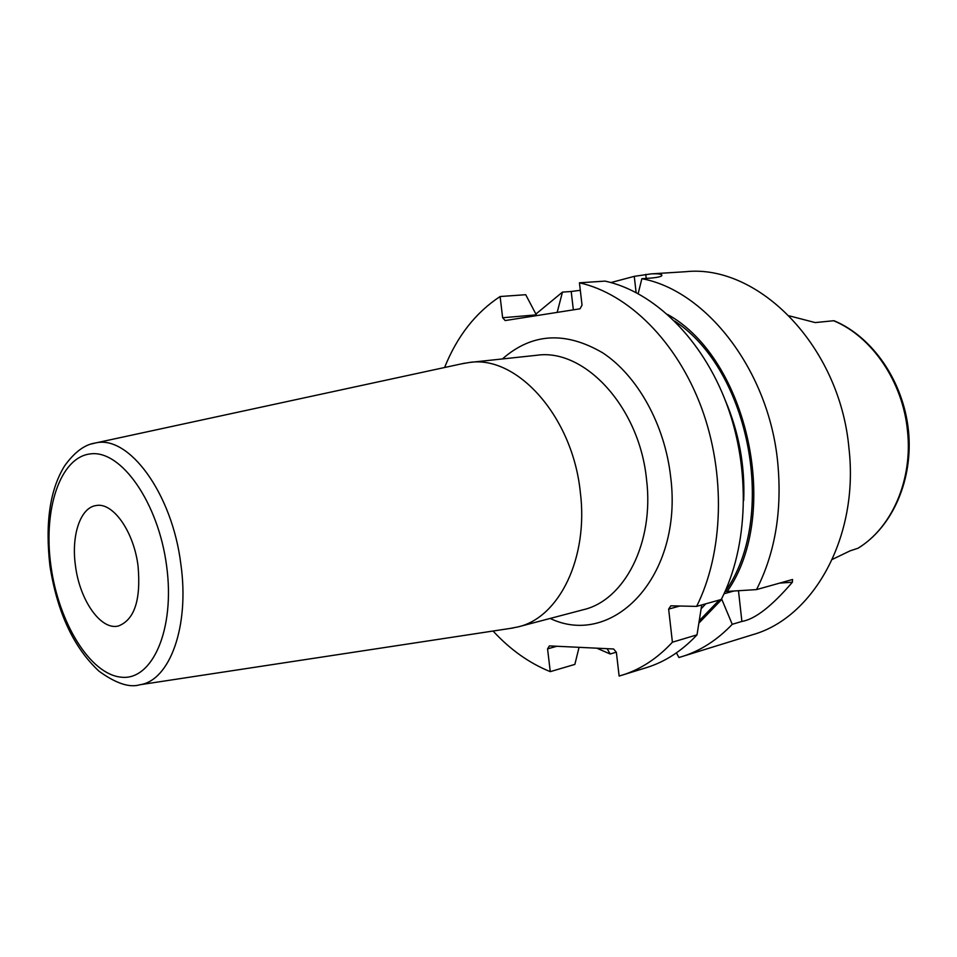 <?xml version="1.0" encoding="UTF-8"?>
<svg xmlns="http://www.w3.org/2000/svg" width="957" height="957" viewBox="0 0 957 957"><rect width="100%" height="100%" fill="white"/><g stroke="black" fill="none" stroke-linecap="round" stroke-linejoin="round"><path stroke-width="1.44" d="M832.339 559.39L850.127 550.837L858.082 548.217C892.702 526.948 913.516 479.325 908.444 430.411C903.36 381.484 872.868 337.043 834.169 320.774L833.607 320.739C871.719 336.374 902.798 381.52 907.487 430.794C912.966 480.031 891.685 528.085 857.747 548.373M789.274 315.846L815.197 322.581L833.607 320.739M676.408 652.889L678.932 657.519L752.489 634.754C813.498 617.839 859.314 536.721 848.931 448.02C839.744 345.621 758.028 263.881 685.702 271.704L650.963 273.893C656.849 273.606 660.402 273.893 661.598 274.779C662.95 276.202 659.289 277.315 650.593 278.116L641.86 278.69C706.29 290.521 768.794 370.419 777.682 462.087C782.324 510.177 775.278 552.679 756.532 589.596L792.563 579.487L792.384 582.215C771.785 606.26 754.953 619.323 741.89 621.428L732.237 624.311L721.59 598.843M681.683 656.705C700.321 650.927 717.164 640.137 732.237 624.311M616.272 652.196L610.159 653.99L596.833 648.188M579.069 647.327L574.858 664.397L550.275 671.647L547.56 648.87L549.39 645.903L613.616 648.99L616.368 652.315L619.131 676.061L646.465 667.627C665.103 661.849 681.958 650.916 697.019 634.838L672.412 642.195L668.644 609.107L670.821 605.829L696.624 606.391C723.528 552.715 726.016 473.954 701.433 407.574C676.766 341.182 628.067 293.572 579.44 282.805L582.035 305.116L580.038 308.8L505.176 320.559L502.64 317.748L536.315 314.865L525.716 294.708L500.104 296.526C475.641 312.592 457.135 336.254 444.586 367.512M621.894 675.247C640.532 669.469 657.375 658.452 672.412 642.195M579.44 282.805L605.099 281.107C653.667 291.67 702.139 338.467 726.566 403.746C750.922 469.014 748.254 546.519 721.267 599.477L696.624 606.391M493.058 631.022C510.225 649.636 529.293 663.177 550.275 671.647M573.351 309.841L571.209 291.49L562.465 292.112L535.896 314.063M571.209 291.49L580.313 290.294M610.949 282.554L634.264 276.346L650.963 273.905M697.019 634.838L701.732 604.956M536.901 315.571L536.327 314.949M698.969 623.043L721.674 599.513M674.673 321.085C750.085 370.263 777.778 517.797 725.346 591.402L727.212 591.426C781.666 513.825 747.931 358.803 667.603 314.446M562.465 292.112L557.177 312.389M500.104 296.526L502.64 317.748M607.157 648.679L610.159 653.99M727.212 591.426L756.532 589.596M638.163 293.62L641.86 278.69M556.854 646.262L547.56 648.87M792.384 582.215L779.632 583.112M733.887 591.019L724.054 593.747M679.757 606.032L668.644 609.107M510.189 628.426L518.12 626.883C559.103 617.588 588.699 557.931 580.301 492.03C572.597 416.439 516.947 355.035 469.48 362.464L461.513 363.851M138.047 565.97C141.062 599.919 134.459 619.933 118.273 626.034C100.748 630.472 79.778 600.242 75.507 566.077C71.045 535.812 80.244 507.545 96.107 505.547C112.842 501.97 133.801 531.386 138.047 565.97M699.352 620.603L719.257 600.051M725.239 400.265C738.936 432.301 745.084 465.724 743.685 500.535M705.788 603.819L701.206 608.7M636.106 292.519L634.264 276.346M646.214 278.403L645.76 274.372M550.143 618.449C613.09 648.643 683.597 575.863 670.618 476.49C664.708 424.37 637.362 375.587 602.731 352.846C565.324 331.014 531.877 333.048 502.401 358.947M738.481 590.732L741.89 621.428M518.12 626.883L583.363 609.705C624.49 600.29 654.444 542.595 646.525 479.325C639.36 406.725 584.249 347.965 536.566 355.298L469.48 362.464M91.561 443.94L95.413 442.995C128.705 434.61 172.26 493.298 180.873 564.295C189.713 626.5 169.712 680.654 139.878 684.757L513.323 627.948M50.96 566.113C42.909 509.674 60.04 456.956 90.64 453.869C121.084 449.826 158.36 502.485 166.614 565.922C175.31 629.347 152.307 681.037 121.12 677.173C90.018 674.254 58.616 622.576 50.96 566.113M661.718 275.783L661.598 274.779M139.878 684.757C129.542 687.951 115.917 683.43 99.002 671.192C73.629 647.554 57.288 612.504 49.955 566.042C45.027 523.036 49.908 489.649 64.609 465.892C74.443 452.159 84.706 444.515 95.413 442.995L464.612 363.182"/></g></svg>
